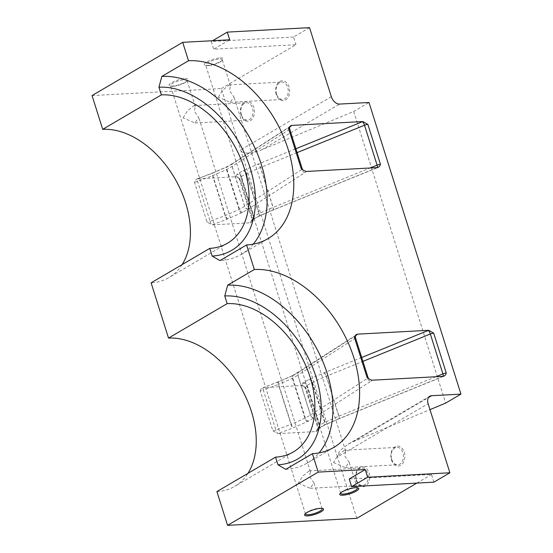 <?xml version="1.0" encoding="UTF-8"?>
<svg xmlns="http://www.w3.org/2000/svg" width="553" height="553" viewBox="0 0 553 553"><rect width="100%" height="100%" fill="white"/><g stroke="black" fill="none" stroke-linecap="round" stroke-linejoin="round"><path stroke-width="0.41" stroke-dasharray="2.77 2.07" d="M433.891 482.168L431.471 474.495L349.219 478.96M416.831 483.094L431.471 474.495M391.448 459.799A9.954 7.016 -93.1 0 0 400.752 465.253A9.954 7.016 -93.1 0 0 404.25 452.285A9.954 7.016 -93.1 0 0 394.946 446.831A9.954 7.016 -93.1 0 0 391.448 459.799M356.256 480.467A9.954 7.016 -93.1 0 0 365.561 485.921A9.954 7.016 -93.1 0 0 369.051 472.953A9.954 7.016 -93.1 0 0 359.754 467.499A9.954 7.016 -93.1 0 0 356.256 480.467M356.823 518.341L337.461 456.944L339.342 451.234L347.609 444.494L353.485 441.57L429.985 409.635M182.144 264.604A82.95 55.286 -120.4 0 1 168.907 277.613A82.95 55.286 -120.4 0 1 151.1 282.832M92.054 95.572L221.318 88.563L337.461 456.944L428.112 403.704M216.914 491.582A82.95 55.286 59.6 0 0 234.728 486.364A82.95 55.286 59.6 0 0 247.958 473.347M289.765 126.927L233.691 163.052A4.977 1.21 -17.5 0 1 233.428 163.218L228.327 166.211A4.977 1.21 -17.5 0 1 227.02 166.861L213.34 172.812A4.977 1.21 -17.5 0 1 212.573 173.124L197.539 178.84L235.481 176.78L236.94 174.561A4.977 1.21 -17.5 0 1 238.066 173.642L242.926 170.794A4.977 1.21 -17.5 0 1 244.232 170.137L257.988 164.158A4.977 1.21 -17.5 0 1 258.362 163.999L295.896 148.75M197.539 178.84L197.324 178.806A3.318 0.747 -110.8 0 1 197.539 178.84C195.99 179.227 194.953 180.319 194.435 182.131L207.016 222.036L212.055 224.884L227.089 219.168A4.977 1.21 162.5 0 0 227.857 218.857L241.543 212.912A4.977 1.21 162.5 0 0 242.85 212.255L247.944 209.262A4.977 1.21 162.5 0 0 248.214 209.103L305.097 172.46A6.636 1.611 162.5 0 0 306.244 171.458M377.353 167.6A6.636 1.611 162.5 0 0 376.835 167.801L272.885 210.05A4.977 1.21 162.5 0 0 272.505 210.202L258.749 216.182A4.977 1.21 162.5 0 0 257.442 216.838L252.583 219.693A4.977 1.21 162.5 0 0 251.456 220.606L249.997 222.824L212.055 224.884A3.318 0.747 -110.8 0 1 210.119 221.297A3.318 0.802 -17.5 0 1 207.016 222.036M253.101 219.534A3.318 0.802 -17.5 0 1 252.071 219.285L251.802 221.58A3.318 3.083 33.4 0 1 249.997 222.824C251.546 222.444 252.583 221.345 253.101 219.534L240.514 179.628L238.426 177.907L235.481 176.78A3.318 3.083 33.4 0 1 239.546 179.11L252.133 219.023L253.592 216.797A1.659 0.401 -17.5 0 1 253.965 216.493L258.825 213.645A1.659 0.401 -17.5 0 1 259.26 213.423L273.016 207.444A1.659 0.401 -17.5 0 1 273.141 207.389L370.095 167.994M355.475 337.703A3.318 0.802 -17.5 0 1 354.832 338.464L297.949 375.107L310.537 415.013L367.42 378.37A3.318 2.406 57.2 0 0 370.911 381.204L314.028 417.847A4.977 1.21 -17.5 0 1 313.765 418.013L308.664 421.006A4.977 1.21 -17.5 0 1 307.357 421.663L293.678 427.607A4.977 1.21 -17.5 0 1 292.91 427.918L277.876 433.635L315.811 431.575L317.277 429.356A4.977 1.21 -17.5 0 1 318.404 428.444L323.263 425.589A4.977 1.21 -17.5 0 1 324.57 424.932L338.325 418.953A4.977 1.21 -17.5 0 1 338.699 418.794L442.656 376.552A6.636 1.611 -17.5 0 1 443.174 376.344M318.915 428.285C318.397 430.096 317.367 431.188 315.811 431.575A3.318 3.083 -146.6 0 0 317.947 427.766A3.318 0.802 162.5 0 0 317.885 428.029A3.318 0.802 162.5 0 0 318.915 428.285L306.334 388.379A3.318 0.802 -17.5 0 1 305.304 388.123A3.318 0.802 -17.5 0 1 305.367 387.86L306.825 385.641A1.659 0.401 -17.5 0 1 307.205 385.337L312.065 382.482A1.659 0.401 -17.5 0 1 312.5 382.261L326.249 376.282A1.659 0.401 -17.5 0 1 326.381 376.234L362.934 361.379M361.71 357.494L324.182 372.75A4.977 1.21 162.5 0 0 323.809 372.909L310.053 378.888A4.977 1.21 162.5 0 0 308.747 379.538L303.887 382.393A4.977 1.21 162.5 0 0 302.761 383.305L301.295 385.531L304.247 386.658L306.334 388.379M435.909 376.738L338.961 416.139A1.659 0.401 162.5 0 0 338.837 416.195L325.081 422.174A1.659 0.401 162.5 0 0 324.646 422.388L319.786 425.243A1.659 0.401 162.5 0 0 319.413 425.547L317.947 427.766L305.367 387.86A3.318 3.083 -146.6 0 0 301.295 385.531L263.352 387.584L278.394 381.874A4.977 1.21 162.5 0 0 279.154 381.563L292.841 375.611A4.977 1.21 162.5 0 0 294.148 374.962L299.242 371.962A4.977 1.21 162.5 0 0 299.512 371.803L355.586 335.678M260.249 390.874C260.774 389.07 261.804 387.971 263.352 387.584A3.318 0.747 69.2 0 0 263.145 387.556A3.318 0.747 69.2 0 0 263.352 390.142A3.318 0.802 -17.5 0 1 260.249 390.874L272.836 430.787A3.318 0.802 162.5 0 0 275.94 430.047A3.318 0.747 69.2 0 0 277.876 433.635L272.836 430.787M278.394 381.874A3.318 0.747 69.2 0 0 278.18 381.84L263.352 387.584M340.931 492.695A8.71 2.115 -17.5 0 1 341.284 492.288A8.71 2.115 -17.5 0 1 354.646 487.511A8.71 2.115 -17.5 0 1 356.256 487.566A8.71 2.115 -17.5 0 1 356.782 487.698M305.74 513.364A8.71 2.115 -17.5 0 1 306.092 512.956A8.71 2.115 -17.5 0 1 319.454 508.179A8.71 2.115 -17.5 0 1 321.065 508.235A8.71 2.115 -17.5 0 1 321.59 508.366M356.547 480.025A8.71 6.138 -93.1 0 0 362.616 485.437A8.71 6.138 -93.1 0 0 367.745 473.451A8.71 6.138 -93.1 0 0 361.676 468.038A8.71 6.138 -93.1 0 0 356.547 480.025M391.738 459.356A8.71 6.138 -93.1 0 0 397.814 464.769A8.71 6.138 -93.1 0 0 402.937 452.783A8.71 6.138 -93.1 0 0 396.867 447.37A8.71 6.138 -93.1 0 0 391.738 459.356M331.323 96.72L240.673 149.96C241.046 154.1 252.514 154.087 261.528 149.939L353.713 111.457L368.989 102.485M276.265 94.487A9.954 7.016 86.9 0 1 279.763 81.519A9.954 7.016 86.9 0 1 289.067 86.973A9.954 7.016 86.9 0 1 285.569 99.941A9.954 7.016 86.9 0 1 276.265 94.487M241.073 115.155A9.954 7.016 86.9 0 1 244.571 102.187A9.954 7.016 86.9 0 1 253.875 107.641A9.954 7.016 86.9 0 1 250.378 120.609A9.954 7.016 86.9 0 1 241.073 115.155M221.318 88.563L295.966 44.717L213.707 49.182L229.709 39.788M309.542 27.65L293.546 37.044L295.966 44.717M293.546 37.044L211.287 41.51L212.642 40.715M220.149 57.927A9.954 2.412 -17.5 0 1 222.617 59.987A9.954 2.412 -17.5 0 1 207.354 65.441A9.954 2.412 -17.5 0 1 205.509 65.378A9.954 2.412 -17.5 0 1 207.769 61.487A9.954 2.412 -17.5 0 1 220.149 57.927M184.958 78.595A9.954 2.412 -17.5 0 1 187.426 80.655A9.954 2.412 -17.5 0 1 172.156 86.109A9.954 2.412 -17.5 0 1 170.317 86.047A9.954 2.412 -17.5 0 1 172.577 82.155A9.954 2.412 -17.5 0 1 184.958 78.595M285.742 469.352A99.54 66.346 59.6 0 0 307.115 463.089A99.54 66.346 59.6 0 0 319.06 452.9M253.239 244.149A99.54 66.346 -120.4 0 1 241.295 254.339A99.54 66.346 -120.4 0 1 219.921 260.601M211.287 41.51L213.707 49.182M353.713 111.457L445.67 403.089M208.363 65.641A8.71 2.115 -17.5 0 1 206.746 65.586A8.71 2.115 -17.5 0 1 205.654 64.971A8.71 2.115 -17.5 0 1 210.299 61.445A8.71 2.115 -17.5 0 1 219.555 59.06A8.71 2.115 -17.5 0 1 222.265 59.731A8.71 2.115 -17.5 0 1 221.718 60.865A8.71 2.115 -17.5 0 1 208.363 65.641M298.302 483.184L310.171 488.278L313.952 482.817L309.5 476.61L310.461 471.744L309.231 470.886L302.532 476.251L298.302 483.184M333.494 462.515L345.362 467.61L349.143 462.149L344.692 455.942L345.653 451.075L344.422 450.218L337.731 455.582L333.494 462.515M173.165 86.309A8.71 2.115 -17.5 0 1 171.554 86.254A8.71 2.115 -17.5 0 1 170.462 85.639A8.71 2.115 -17.5 0 1 175.107 82.114A8.71 2.115 -17.5 0 1 184.363 79.729A8.71 2.115 -17.5 0 1 187.073 80.399A8.71 2.115 -17.5 0 1 186.527 81.533A8.71 2.115 -17.5 0 1 173.165 86.309M276.562 94.045A8.71 6.138 86.9 0 1 281.684 82.065A8.71 6.138 86.9 0 1 287.754 87.471A8.71 6.138 86.9 0 1 282.631 99.457A8.71 6.138 86.9 0 1 276.562 94.045M241.364 114.713A8.71 6.138 86.9 0 1 246.493 102.734A8.71 6.138 86.9 0 1 252.562 108.139A8.71 6.138 86.9 0 1 247.44 120.125A8.71 6.138 86.9 0 1 241.364 114.713M218.311 97.21L222.548 90.277L229.239 84.906L230.477 85.763L229.509 90.63L233.967 96.837L230.179 102.298L218.311 97.21M183.119 117.879L187.356 110.946L194.048 105.575L195.278 106.432L194.317 111.298L198.776 117.506L194.988 122.973L183.119 117.879M353.485 441.57L428.464 397.531M355.807 335.312A3.318 2.406 57.2 0 0 355.565 335.436A3.318 2.406 57.2 0 0 354.832 338.464L367.42 378.37A3.318 0.802 162.5 0 0 368.056 377.609M372.065 380.208A6.636 1.611 -17.5 0 1 370.911 381.204M261.528 149.939L339.618 104.075M194.435 182.131A3.318 0.802 162.5 0 0 197.539 181.391L212.573 175.674A1.659 0.401 162.5 0 0 212.829 175.571L226.509 169.626A1.659 0.401 162.5 0 0 226.944 169.405L232.046 166.412A1.659 0.401 162.5 0 0 232.136 166.356L289.019 129.713A3.318 2.406 -122.8 0 1 289.744 126.692A3.318 2.406 -122.8 0 1 289.986 126.561M302.235 168.865A3.318 0.802 -17.5 0 1 301.599 169.626L289.019 129.713A3.318 0.802 162.5 0 0 289.654 128.953M376.835 167.801A3.318 1.016 67.9 0 0 377.118 167.808A3.318 1.016 67.9 0 0 377.319 167.6M443.14 376.351A3.318 1.016 -112.1 0 1 442.932 376.558A3.318 1.016 -112.1 0 1 442.656 376.552M305.097 172.46A3.318 2.406 -122.8 0 1 301.599 169.626L244.716 206.269A1.659 0.401 -17.5 0 1 244.626 206.324L239.532 209.317A1.659 0.401 -17.5 0 1 239.096 209.532L225.41 215.483A1.659 0.401 -17.5 0 1 225.154 215.587L210.119 221.297L197.539 181.391A3.318 0.747 -110.8 0 1 197.324 178.806L212.366 173.089A3.318 0.747 -110.8 0 1 212.573 173.124M297.12 152.628L260.56 167.483A1.659 0.401 162.5 0 0 260.435 167.538L246.679 173.518A1.659 0.401 162.5 0 0 246.244 173.732L241.385 176.587A1.659 0.401 162.5 0 0 241.011 176.891L239.546 179.11A3.318 0.802 162.5 0 0 239.484 179.372L252.071 219.285A3.318 0.802 -17.5 0 1 252.133 219.023A3.318 3.083 33.4 0 1 251.802 221.58L253.26 219.361A3.318 3.083 33.4 0 0 253.592 216.797L241.011 176.891A3.318 3.083 33.4 0 0 236.94 174.561M238.426 177.907L239.484 179.372A3.318 0.802 162.5 0 0 240.514 179.628M279.154 381.563A3.318 1.279 66.5 0 0 278.802 381.591L278.18 381.84A3.318 0.747 69.2 0 0 278.394 384.425L263.352 390.142L275.94 430.047L290.975 424.331A1.659 0.401 162.5 0 0 291.231 424.227A3.318 1.279 66.5 0 0 293.678 427.607M292.841 375.611A3.318 1.279 66.5 0 0 292.489 375.639L278.802 381.591A3.318 1.279 66.5 0 0 278.643 384.321L291.231 424.227L304.91 418.282A1.659 0.401 162.5 0 0 305.346 418.061L310.447 415.068A1.659 0.401 162.5 0 0 310.537 415.013A3.318 2.406 57.2 0 0 314.028 417.847M299.512 371.803A3.318 2.406 57.2 0 0 298.682 372.079A3.318 2.406 57.2 0 0 297.949 375.107A1.659 0.401 -17.5 0 1 297.86 375.162L292.765 378.155A1.659 0.401 -17.5 0 1 292.33 378.376L278.643 384.321A1.659 0.401 -17.5 0 1 278.394 384.425L290.975 424.331A3.318 0.747 69.2 0 0 292.91 427.918M242.85 212.255A3.318 2.212 -120.4 0 1 239.532 209.317L226.944 169.405A3.318 2.212 -120.4 0 1 227.615 166.418A3.318 2.212 -120.4 0 1 228.327 166.211M241.543 212.912A3.318 1.279 -113.5 0 1 239.096 209.532L226.509 169.626A3.318 1.279 -113.5 0 1 226.668 166.888A3.318 1.279 -113.5 0 1 227.02 166.861M251.456 220.606A3.318 3.083 33.4 0 0 253.26 219.361L252.998 219.679L253.302 219.486A3.318 2.212 59.6 0 0 253.965 216.493L241.385 176.587A3.318 2.212 59.6 0 0 238.066 173.642M258.749 216.182A3.318 1.279 66.5 0 0 259.108 216.161A3.318 1.279 66.5 0 0 259.26 213.423L246.679 173.518A3.318 1.279 66.5 0 0 244.232 170.137M272.505 210.202A3.318 1.279 66.5 0 0 272.864 210.181A3.318 1.279 66.5 0 0 273.016 207.444L260.435 167.538A3.318 1.279 66.5 0 0 257.988 164.158M272.885 210.05A3.318 1.016 67.9 0 0 273.161 210.05A3.318 1.016 67.9 0 0 273.141 207.389L260.56 167.483A3.318 1.016 67.9 0 0 258.362 163.999M227.857 218.857A3.318 1.279 -113.5 0 1 225.41 215.483L212.829 175.571A3.318 1.279 -113.5 0 1 212.981 172.84A3.318 1.279 -113.5 0 1 213.34 172.812M227.089 219.168A3.318 0.747 -110.8 0 1 225.154 215.587L212.573 175.674A3.318 0.747 -110.8 0 1 212.366 173.089L226.668 166.888L232.716 163.425A3.318 2.212 -120.4 0 1 233.428 163.218M252.583 219.693A3.318 2.212 59.6 0 0 253.302 219.486L258.154 216.631A3.318 2.212 59.6 0 0 258.825 213.645L246.244 173.732A3.318 2.212 59.6 0 0 242.926 170.794M257.442 216.838A3.318 2.212 59.6 0 0 258.154 216.631L273.161 210.05L378.01 167.469M248.214 209.103A3.318 2.406 -122.8 0 1 244.716 206.269L232.136 166.356A3.318 2.406 -122.8 0 1 232.861 163.335A3.318 2.406 -122.8 0 1 233.691 163.052M247.944 209.262A3.318 2.212 -120.4 0 1 244.626 206.324L232.046 166.412A3.318 2.212 -120.4 0 1 232.716 163.425L289.744 126.692M323.809 372.909A3.318 1.279 -113.5 0 1 326.249 376.282L338.837 416.195A3.318 1.279 -113.5 0 1 338.678 418.925L338.982 418.801A3.318 1.016 -112.1 0 0 338.961 416.139L326.381 376.234A3.318 1.016 -112.1 0 0 324.182 372.75M310.053 378.888A3.318 1.279 -113.5 0 1 312.5 382.261L325.081 422.174A3.318 1.279 -113.5 0 1 324.922 424.904A3.318 1.279 -113.5 0 1 324.57 424.932M308.747 379.538A3.318 2.212 -120.4 0 1 312.065 382.482L324.646 422.388A3.318 2.212 -120.4 0 1 323.975 425.381L338.678 418.925A3.318 1.279 -113.5 0 1 338.325 418.953M303.887 382.393A3.318 2.212 -120.4 0 1 307.205 385.337L319.786 425.243A3.318 2.212 -120.4 0 1 319.116 428.229L323.975 425.381A3.318 2.212 -120.4 0 1 323.263 425.589M443.824 376.22L338.982 418.801A3.318 1.016 -112.1 0 1 338.699 418.794M299.242 371.962A3.318 2.212 59.6 0 0 298.53 372.176A3.318 2.212 59.6 0 0 297.86 375.162L310.447 415.068A3.318 2.212 59.6 0 0 313.765 418.013M294.148 374.962A3.318 2.212 59.6 0 0 293.436 375.169A3.318 2.212 59.6 0 0 292.765 378.155L305.346 418.061A3.318 2.212 59.6 0 0 308.664 421.006M302.761 383.305A3.318 3.083 -146.6 0 1 306.825 385.641L319.413 425.547A3.318 3.083 -146.6 0 1 317.277 429.356M355.565 335.436L292.489 375.639A3.318 1.279 66.5 0 0 292.33 378.376L304.91 418.282A3.318 1.279 66.5 0 0 307.357 421.663M304.247 386.658L305.304 388.123L317.885 428.029L317.616 430.331L319.116 428.229A3.318 2.212 -120.4 0 1 318.404 428.444M341.284 492.288L340.385 493.158M321.065 508.235L322.309 508.435M356.256 487.566L357.501 487.767M306.092 512.956L305.194 513.827M429.785 396.231L347.609 444.494M307.115 463.089L333.777 447.432M241.295 254.339L267.956 238.682M227.56 243.168L168.907 277.613M293.38 451.919L234.728 486.364M340.745 493.414L205.654 64.971M322.164 508.85L313.952 482.817M357.356 488.181L349.143 462.149M305.546 514.083L170.462 85.639M310.171 488.278L362.616 485.437M309.231 470.886L361.676 468.038M345.362 467.61L397.814 464.769M344.422 450.218L396.867 447.37M221.718 60.865L222.617 59.987M171.554 86.254L170.317 86.047M186.527 81.533L187.426 80.655M206.746 65.586L205.509 65.378M230.477 85.763L222.265 59.731M345.653 451.075L233.967 96.837M195.278 106.432L187.073 80.399M310.461 471.744L198.776 117.506M229.239 84.906L281.684 82.065M194.048 105.575L246.493 102.734M194.988 122.973L247.44 120.125M230.179 102.298L282.631 99.457"/><path stroke-width="0.83" d="M433.891 482.168L351.639 486.633L349.219 478.96L365.215 469.566L367.634 477.239L449.886 472.774L433.891 482.168M351.639 486.633L367.634 477.239M355.655 487.705A9.954 2.412 -17.5 0 1 357.501 487.767A9.954 2.412 -17.5 0 1 355.24 491.665A9.954 2.412 -17.5 0 1 342.86 495.218A9.954 2.412 -17.5 0 1 340.385 493.158A9.954 2.412 -17.5 0 1 355.655 487.705M320.464 508.373A9.954 2.412 -17.5 0 1 322.309 508.435A9.954 2.412 -17.5 0 1 320.049 512.334A9.954 2.412 -17.5 0 1 307.668 515.887A9.954 2.412 -17.5 0 1 305.194 513.827A9.954 2.412 -17.5 0 1 320.464 508.373M275.574 457.137A82.95 55.286 59.6 0 0 293.38 451.919A82.95 55.286 59.6 0 0 305.325 364.579A82.95 55.286 59.6 0 0 227.172 303.645L224.753 295.966A91.245 60.816 -120.4 0 1 316.005 376.883A91.245 60.816 -120.4 0 1 277.993 464.81L275.574 457.137L216.914 491.582L227.566 525.35L318.21 472.11L365.215 469.566M227.566 525.35L356.823 518.341L416.831 483.094M449.886 472.774L428.112 403.704A8.295 5.53 59.6 0 1 429.785 396.231A8.295 5.53 59.6 0 1 431.568 395.713L460.946 394.116L368.989 102.485L339.618 104.075A8.295 5.53 -120.4 0 1 331.323 96.72L309.542 27.65L227.283 32.115L229.709 39.788L182.704 42.339L188.511 60.754A99.54 66.346 59.6 0 1 282.293 133.881A99.54 66.346 59.6 0 1 267.956 238.682A99.54 66.346 59.6 0 1 246.583 244.944L219.921 260.601L212.172 256.06A91.245 60.816 59.6 0 0 250.184 168.133A91.245 60.816 59.6 0 0 158.939 87.222L161.358 94.895A82.95 55.286 -120.4 0 1 239.511 155.828A82.95 55.286 -120.4 0 1 227.56 243.168A82.95 55.286 -120.4 0 1 209.753 248.387L212.172 256.06M289.744 126.692L290.09 126.443C289.765 126.271 289.62 127.107 289.654 128.953A3.318 0.802 162.5 0 0 288.625 128.697L301.205 168.61L303.293 170.331L306.244 171.458L377.353 167.6C378.902 167.213 379.939 166.114 380.457 164.31L367.876 124.397A3.318 0.802 162.5 0 0 364.517 125.241A3.318 1.016 67.9 0 0 362.319 121.757A6.636 1.611 -17.5 0 1 362.837 121.549L291.728 125.407A6.636 1.611 -17.5 0 1 290.574 126.409L289.765 126.927M288.625 128.697C289.143 126.893 290.18 125.794 291.728 125.407M362.837 121.549L367.876 124.397M377.969 167.483L377.353 167.6M277.993 464.81L285.742 469.352L312.404 453.695A99.54 66.346 -120.4 0 0 333.777 447.432A99.54 66.346 -120.4 0 0 348.114 342.625A99.54 66.346 -120.4 0 0 254.332 269.505L246.583 244.944M312.404 453.695L318.21 472.11M355.586 335.678L356.395 335.159A6.636 1.611 162.5 0 0 357.542 334.157L428.658 330.3A6.636 1.611 162.5 0 0 428.133 330.5L361.71 357.494M443.783 376.234L443.174 376.344C444.723 375.964 445.759 374.865 446.278 373.054L433.69 333.148L428.658 330.3M443.174 376.344L372.065 380.208L369.114 379.082L367.026 377.353L354.438 337.448A3.318 0.802 -17.5 0 1 355.475 337.703C355.365 336.003 355.51 335.166 355.904 335.194L355.565 335.436M357.542 334.157C355.994 334.544 354.964 335.643 354.438 337.448M182.704 42.339L92.054 95.572L102.706 129.34A82.95 55.286 -120.4 0 1 174.575 178.087A82.95 55.286 -120.4 0 1 182.144 264.604M247.958 473.347A82.95 55.286 59.6 0 0 240.396 386.837A82.95 55.286 59.6 0 0 168.52 338.09L151.1 282.832L209.753 248.387M356.782 487.698A8.71 2.115 -17.5 0 1 357.356 488.181A8.71 2.115 -17.5 0 1 352.71 491.7A8.71 2.115 -17.5 0 1 343.448 494.085A8.71 2.115 -17.5 0 1 340.745 493.414A8.71 2.115 -17.5 0 1 340.931 492.695M321.59 508.366A8.71 2.115 -17.5 0 1 322.164 508.85A8.71 2.115 -17.5 0 1 317.519 512.368A8.71 2.115 -17.5 0 1 308.256 514.753A8.71 2.115 -17.5 0 1 305.546 514.083A8.71 2.115 -17.5 0 1 305.74 513.364M429.985 409.635L445.67 403.089L460.946 394.116M158.939 87.222L161.849 76.411L188.511 60.754M102.706 129.34L161.358 94.895M212.642 40.715L227.283 32.115M227.172 303.645L168.52 338.09M254.332 269.505L227.67 285.161L224.753 295.966M319.06 452.9A99.54 66.346 59.6 0 0 316.281 347.837A99.54 66.346 59.6 0 0 227.67 285.161M161.849 76.411A99.54 66.346 -120.4 0 1 250.461 139.086A99.54 66.346 -120.4 0 1 253.239 244.149M428.464 397.531L431.568 395.713M355.475 337.703L368.056 377.609A3.318 0.802 162.5 0 0 367.026 377.353M356.395 335.159A3.318 2.406 57.2 0 0 355.807 335.312M428.133 330.5A3.318 1.016 -112.1 0 1 430.331 333.984A3.318 0.802 -17.5 0 1 433.69 333.148M362.934 361.379L430.331 333.984L442.918 373.897A3.318 1.016 -112.1 0 1 443.14 376.351M446.278 373.054A3.318 0.802 162.5 0 0 442.918 373.897L435.909 376.738M289.986 126.561A3.318 2.406 -122.8 0 1 290.574 126.409M377.319 167.6A3.318 1.016 67.9 0 0 377.098 165.147A3.318 0.802 -17.5 0 1 380.457 164.31M370.095 167.994L377.098 165.147L364.517 125.241L297.12 152.628M295.896 148.75L362.319 121.757M301.205 168.61A3.318 0.802 -17.5 0 1 302.235 168.865L289.654 128.953M368.056 377.609L369.114 379.082M303.293 170.331L302.235 168.865"/></g></svg>
